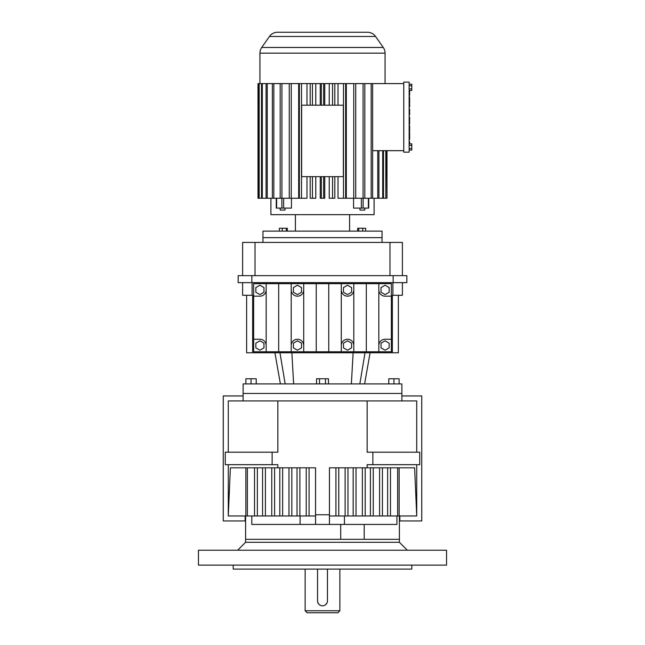 <?xml version="1.0" encoding="UTF-8"?>
<svg xmlns="http://www.w3.org/2000/svg" width="645" height="645" viewBox="0 0 645 645"><rect width="100%" height="100%" fill="white"/><g stroke="black" fill="none" stroke-linecap="round" stroke-linejoin="round"><path stroke-width="0.97" d="M340.705 524.433L340.705 539.317L245.6 539.317L245.6 515.96M237.658 550.233L245.6 542.3L245.6 539.317L399.4 539.317L364.199 539.317L364.199 524.433M245.6 542.3L399.4 542.3L399.4 515.96M372.875 452.193L372.875 464.698L419.734 464.698L419.734 452.193L419.734 464.698L419.734 452.193L367.15 452.193L367.15 400.932L277.85 400.932L277.85 452.193L272.125 452.193L272.125 464.698L277.85 464.698L277.85 467.827L315.55 467.827L315.55 524.433L344.438 524.433L344.438 515.96M315.55 524.433L251.8 524.433L251.8 515.96M396.925 515.96L396.925 524.433L344.438 524.433M329.45 515.96L416.726 515.96L416.726 464.698L416.726 515.96L414.63 467.827L329.45 467.827L329.45 524.433M315.55 515.96L228.274 515.96L228.274 464.698L228.274 515.96L230.37 467.827L277.85 467.827M315.55 514.758L329.45 514.758M288.984 467.827L288.984 515.96M282.647 467.827L282.647 515.96M309.076 467.827L309.076 515.96M362.353 467.827L362.353 515.96M365.199 467.827L365.199 515.96M356.016 467.827L356.016 515.96M272.125 452.193L225.266 452.193L225.266 464.698L225.266 452.193L225.266 464.698L272.125 464.698M345.115 467.827L345.115 515.96M338.778 467.827L338.778 515.96M262.563 467.827L262.563 515.96M257.363 467.827L257.363 515.96M279.801 467.827L279.801 515.96M297.031 467.827L297.031 515.96M291.838 467.827L291.838 515.96M387.637 467.827L387.637 515.96M390.483 467.827L390.483 515.96M399.86 515.96L399.86 520.958L421.733 520.958L421.733 395.933L401.883 395.933M265.409 467.827L265.409 515.96M335.924 467.827L335.924 515.96M370.399 467.827L370.399 515.96M416.726 400.932L416.726 452.193L416.726 400.932L367.15 400.932M245.14 515.96L245.14 520.958L223.267 520.958L223.267 395.933L243.117 395.933M228.274 400.932L228.274 452.193L228.274 400.932L277.85 400.932M247.349 467.827L247.349 515.96M245.858 467.827L245.858 515.96M397.651 467.827L397.651 515.96M399.142 467.827L399.142 515.96M254.517 467.827L254.517 515.96M274.601 467.827L274.601 515.96M271.755 467.827L271.755 515.96M347.969 467.827L347.969 515.96M299.885 467.827L299.885 515.96M379.591 467.827L379.591 515.96M373.245 467.827L373.245 515.96M306.222 467.827L306.222 515.96M353.162 467.827L353.162 515.96M382.437 467.827L382.437 515.96M367.15 467.827L367.15 464.698L372.875 464.698M243.117 400.932L243.117 393.45L401.883 393.45L243.117 393.45L243.117 383.92L401.883 383.92L401.883 400.932M409.132 96.831L409.623 96.831L409.623 103.369L409.132 103.369M409.132 82.117L409.132 152.172L403.77 152.172L403.77 82.117L409.132 82.117M409.132 143.867L411.808 143.867L411.808 145.415L409.132 145.415M409.132 84.221L411.808 84.221L411.808 88.873L409.132 88.873M411.808 85.769L409.132 85.769M409.132 109.005L409.623 109.005L409.623 115.012L409.132 115.012M409.132 103.869L409.623 103.869L409.623 105.877L409.132 105.877M409.623 90.421L409.623 95.363L409.132 95.363M411.808 145.415L411.808 150.059L409.132 150.059M411.808 88.873L411.808 90.421L409.132 90.421M409.132 125.654L409.623 125.654L409.132 126.17M409.623 105.877L409.623 106.877L409.132 106.877M411.808 148.511L409.132 148.511M409.623 126.17L409.623 131.644L409.132 131.644M409.132 141.69L409.623 141.69L409.623 143.867M409.623 110.005L409.132 110.005M409.132 132.66L409.623 132.66L409.623 139.602L409.132 139.602M409.132 124.146L409.623 124.146L409.623 117.14L409.132 117.14M409.623 114.012L409.132 114.012M409.623 131.161L409.132 131.161M403.77 150.68L372.633 150.68M403.77 83.6L371.165 83.6L371.165 198.241L372.633 198.241L372.633 83.6M387 150.68L387 198.241L386.992 150.68M378.921 150.68L378.921 198.241L385.815 198.241L385.815 150.68M382.711 150.68L382.711 198.241M270.9 198.241L270.9 214.672L374.1 214.672L374.1 198.241M368.738 198.241L368.738 208.101L353.557 208.101L353.557 198.241M346.325 83.6L346.325 198.241L353.758 198.241L353.758 83.6L343.487 83.6L343.487 198.241L338.02 198.241L338.02 176.649M338.02 83.6L338.02 105.2M329.232 83.6L329.232 105.2M329.232 176.649L329.232 198.241L332.57 198.241L332.57 176.649L321.355 176.649L321.355 198.241L324.749 198.241L324.749 176.649M324.749 83.6L324.749 105.2M320.251 176.649L320.251 198.241L321.355 198.241M320.251 83.6L320.251 105.2M315.768 83.6L315.768 105.2M315.768 176.649L315.768 198.241L310.181 198.241L310.181 176.649L321.355 176.649M306.98 83.6L306.98 105.2M306.98 176.649L306.98 198.241L299.369 198.241L299.369 83.6L258.79 83.6L258.79 198.241L258.008 198.241L258.008 83.6L258.79 83.6M298.675 83.6L298.675 198.241L289.266 198.241L289.266 83.6M276.262 198.241L276.262 208.101L291.443 208.101L291.443 198.241M383.493 198.241L383.493 150.68M386.21 150.68L385.815 198.241M372.633 198.241L377.776 198.241L377.776 150.68M378.921 198.241L377.776 198.241M386.21 198.241L386.992 198.241M277.552 32.25L367.448 32.25L277.552 32.25A9.925 9.925 0 0 0 269.417 36.483L261.733 47.464A9.925 9.925 0 0 0 259.935 53.156L259.935 83.6M310.181 83.6L310.181 105.2L312.43 105.2L312.43 83.6L299.369 83.6M312.43 105.2L323.645 105.2L323.645 83.6L312.43 83.6M343.487 83.6L323.645 83.6M371.165 83.6L353.758 83.6M367.448 32.25A9.925 9.925 0 0 1 375.584 36.483L383.267 47.464A9.925 9.925 0 0 1 385.065 53.156L385.065 83.6M272.367 83.6L272.367 198.241L267.224 198.241L267.224 83.6M323.645 105.2L334.82 105.2L334.82 83.6M332.57 83.6L332.57 105.2M259.185 83.6L259.185 198.241L266.079 198.241L266.079 83.6M355.734 83.6L355.734 198.241L363.079 198.241L363.079 83.6M312.43 198.241L312.43 176.649M281.921 83.6L281.921 198.241L289.266 198.241M323.645 198.241L323.645 176.649M332.57 176.649L334.82 176.649L334.82 198.241L332.57 198.241M261.507 83.6L261.507 198.241M267.224 198.241L266.079 198.241M355.734 198.241L353.758 198.241M262.289 198.241L262.289 83.6M291.242 198.241L291.242 83.6M301.513 198.241L301.513 83.6M321.355 83.6L321.355 105.2M343.487 198.241L345.631 198.241L345.631 83.6M258.008 198.241L258 83.6M368.368 208.101L368.368 198.241L371.165 198.241M273.835 83.6L273.835 198.241L272.367 198.241M273.835 198.241L281.921 198.241M310.181 105.2L301.658 105.2L301.658 176.649L310.181 176.649M368.368 198.241L363.079 198.241M364.828 198.241L364.828 83.6M295.41 214.672L295.41 231.112M349.59 214.672L349.59 231.112M280.172 208.101L280.172 210.085L285.009 210.085L285.009 208.101M280.172 83.6L280.172 198.241M334.82 176.649L343.342 176.649L343.342 105.2L334.82 105.2M359.991 208.101L359.991 210.085L364.828 210.085L364.828 208.101M382.042 242.423L382.042 237.658L262.958 237.658L382.042 237.658L382.042 231.112L262.958 231.112L262.958 242.423M287.331 231.112L287.331 228.249L282.276 228.249L282.276 231.112M282.276 228.249L279.366 228.249L279.366 231.112M286.267 228.249L286.267 231.112M365.634 231.112L365.634 228.249L358.733 228.249L358.733 231.112M358.733 228.249L357.669 228.249L357.669 231.112M362.724 228.249L362.724 231.112M245.89 383.92L245.89 378.76L251.05 378.76L251.05 383.92M388.79 383.92L388.79 378.76L399.11 378.76L399.11 383.92M393.95 378.76L393.95 383.92M316.542 383.92L316.542 378.76L328.458 378.76L328.458 383.92M251.05 378.76L256.21 378.76L256.21 383.92M325.483 378.76L325.483 383.92M319.517 378.76L319.517 383.92M246.616 295.281L246.616 352.767L398.384 352.767L398.384 295.281M252.655 352.767L252.655 295.281L252.098 295.281L252.098 282.655M392.902 282.655L392.902 295.281L392.345 295.281L392.345 352.767M252.098 295.281L242.617 295.281L242.617 282.655M402.383 282.655L402.383 295.281L392.902 295.281M378.833 283.655L378.833 289.911A6.256 6.256 0 0 0 385.089 296.168L391.354 296.168L391.354 283.655L253.646 283.655L253.646 351.775L266.167 351.775L266.167 345.51A6.256 6.256 0 0 0 259.911 339.254L253.646 339.254M393.136 282.655L393.136 275.649L406.85 275.649L406.85 282.655L238.15 282.655L238.15 275.649L251.864 275.649L251.864 282.655M378.833 351.775L391.354 351.775L391.354 339.254L385.089 339.254A6.256 6.256 0 0 0 378.833 345.51L378.833 351.775L266.167 351.775M391.354 296.168L391.354 339.254M253.646 296.168L259.911 296.168A6.256 6.256 0 0 0 266.167 289.911L266.167 345.51M393.136 275.649L251.864 275.649M266.167 283.655L266.167 289.911M278.688 283.655L278.688 351.775M316.244 283.655L316.244 351.775M353.799 283.655L353.799 351.775M341.278 283.655L341.278 351.775M328.757 283.655L328.757 351.775M303.722 283.655L303.722 351.775M366.312 283.655L366.312 351.775M291.201 283.655L291.201 351.775M378.833 289.911L378.833 345.51M255.839 292.258L259.911 294.604L263.974 292.258L263.974 287.565L259.911 285.219L255.839 287.565L255.839 292.258M259.911 340.818L255.839 343.164L255.839 347.865L259.911 350.211L263.974 347.865L263.974 343.164L259.911 340.818M347.534 340.818L343.471 343.164L343.471 347.865L347.534 350.211L351.606 347.865L351.606 343.164L347.534 340.818M353.799 345.51A6.256 6.256 0 0 0 347.534 339.254A6.256 6.256 0 0 0 341.278 345.51M341.278 289.911A6.256 6.256 0 0 0 347.534 296.168A6.256 6.256 0 0 0 353.799 289.911M297.466 340.818L293.394 343.164L293.394 347.865L297.466 350.211L301.529 347.865L301.529 343.164L297.466 340.818M303.722 345.51A6.256 6.256 0 0 0 297.466 339.254A6.256 6.256 0 0 0 291.201 345.51M385.089 340.818L381.026 343.164L381.026 347.865L385.089 350.211L389.161 347.865L389.161 343.164L385.089 340.818M291.201 289.911A6.256 6.256 0 0 0 297.466 296.168A6.256 6.256 0 0 0 303.722 289.911M385.089 294.604L389.161 292.258L389.161 287.565L385.089 285.219L381.026 287.565L381.026 292.258L385.089 294.604M347.534 294.604L351.606 292.258L351.606 287.565L347.534 285.219L343.471 287.565L343.471 292.258L347.534 294.604M293.394 287.565L293.394 292.258L297.466 294.604L301.529 292.258L301.529 287.565L297.466 285.219L293.394 287.565M389.975 275.649L389.975 242.423L242.617 242.423L242.617 275.649M402.383 275.649L402.383 242.423L389.975 242.423M255.025 275.649L255.025 242.423M339.867 610.767L305.133 610.767L307.117 612.75L337.883 612.75L339.867 610.767L339.867 569.092M322.5 605.8L321.524 605.711M320.589 605.421L319.743 604.962M318.993 604.349L317.751 602.285M317.63 601.809L317.542 600.842A4.958 4.958 0 0 0 322.5 605.8A4.958 4.958 0 0 0 327.458 600.842L327.37 601.809M327.079 602.744L325.652 604.671M325.257 604.962L324.411 605.421M317.542 569.092L317.542 600.842M327.458 600.842L327.458 569.092M233.192 565.117L233.192 569.092L411.808 569.092L411.808 565.117M198.458 565.117L446.542 565.117L446.542 550.233L198.458 550.233L198.458 565.117M399.4 542.3L407.342 550.233M300.094 524.433L300.094 515.96M409.623 138.167L409.132 138.167M385.065 53.156L259.935 53.156M361.361 208.101L361.361 198.241M283.639 208.101L283.639 198.241M383.267 47.464L261.733 47.464M276.632 208.101L276.632 198.241M281.873 208.101L281.873 198.241M363.127 208.101L363.127 198.241M375.584 36.483L269.417 36.483M351.364 383.92L353.129 352.767M359.829 383.92L365.03 352.767M285.171 383.92L279.97 352.767M293.636 383.92L291.871 352.767M280.406 383.92L274.907 352.767M364.594 383.92L370.093 352.767M305.133 610.767L305.133 569.092"/></g></svg>
